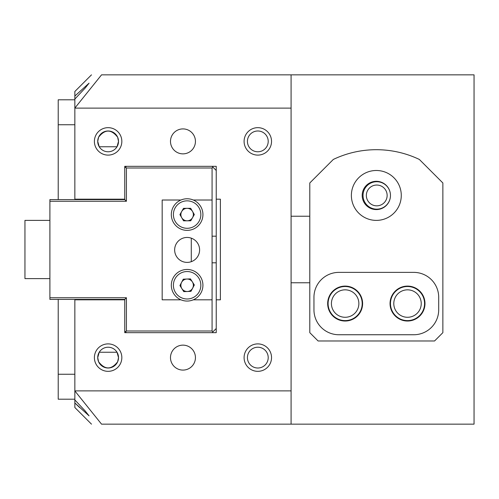 <?xml version="1.0" encoding="UTF-8"?>
<svg xmlns="http://www.w3.org/2000/svg" width="499" height="499" viewBox="0 0 499 499"><rect width="100%" height="100%" fill="white"/><g stroke="black" fill="none" stroke-linecap="round" stroke-linejoin="round"><path stroke-width="0.75" d="M351.377 195.44A24.95 24.95 0 0 0 376.327 220.39A24.95 24.95 0 0 0 401.277 195.44A24.95 24.95 0 0 0 376.327 170.49A24.95 24.95 0 0 0 351.377 195.44M362.193 195.44A14.14 14.14 0 0 0 376.327 209.58A14.14 14.14 0 0 0 390.468 195.44A14.14 14.14 0 0 0 376.327 181.305A14.14 14.14 0 0 0 362.193 195.44M362.605 303.56A17.465 17.465 0 0 1 345.14 321.025A17.465 17.465 0 0 1 327.675 303.56A17.465 17.465 0 0 1 345.14 286.095A17.465 17.465 0 0 1 362.605 303.56M424.98 303.56A17.465 17.465 0 0 1 407.515 321.025A17.465 17.465 0 0 1 390.05 303.56A17.465 17.465 0 0 1 407.515 286.095A17.465 17.465 0 0 1 424.98 303.56M333.32 159.443L309.798 182.965L309.798 332.665L318.113 340.985L434.548 340.985L442.863 332.665L442.863 182.965L419.341 159.443A99.8 99.8 0 0 0 333.32 159.443M313.952 309.798A24.95 24.95 0 0 0 338.902 334.748L413.752 334.748A24.95 24.95 0 0 0 438.702 309.798L438.702 297.323A24.95 24.95 0 0 0 413.752 272.373L338.902 272.373A24.95 24.95 0 0 0 313.952 297.323L313.952 309.798M363.023 195.44A13.723 13.723 0 0 1 376.745 181.717A13.723 13.723 0 0 1 390.468 195.44A13.723 13.723 0 0 1 376.745 209.162A13.723 13.723 0 0 1 363.023 195.44M387.143 195.44A10.398 10.398 0 0 0 376.745 185.048A10.398 10.398 0 0 0 366.347 195.44A10.398 10.398 0 0 0 376.745 205.838A10.398 10.398 0 0 0 387.143 195.44M328.093 303.56A17.047 17.047 0 0 1 345.14 286.507A17.047 17.047 0 0 1 362.193 303.56A17.047 17.047 0 0 1 345.14 320.608A17.047 17.047 0 0 1 328.093 303.56M358.862 303.56A13.723 13.723 0 0 0 345.14 289.838A13.723 13.723 0 0 0 331.417 303.56A13.723 13.723 0 0 0 345.14 317.283A13.723 13.723 0 0 0 358.862 303.56M390.468 303.56A17.047 17.047 0 0 1 407.515 286.507A17.047 17.047 0 0 1 424.568 303.56A17.047 17.047 0 0 1 407.515 320.608A17.047 17.047 0 0 1 390.468 303.56M421.237 303.56A13.723 13.723 0 0 0 407.515 289.838A13.723 13.723 0 0 0 393.792 303.56A13.723 13.723 0 0 0 407.515 317.283A13.723 13.723 0 0 0 421.237 303.56M94.392 141.385A13.723 13.723 0 0 1 108.115 127.663A13.723 13.723 0 0 1 121.837 141.385A13.723 13.723 0 0 1 108.115 155.108A13.723 13.723 0 0 1 94.392 141.385M118.513 141.385A10.398 10.398 0 0 0 108.115 130.988A10.398 10.398 0 0 0 97.723 141.385L98.59 137.225C104.921 129.048 111.277 129.048 117.645 137.225L118.513 141.385L117.016 146.756L99.214 146.756L97.723 141.385A10.398 10.398 0 0 0 108.115 151.777A10.398 10.398 0 0 0 118.513 141.385M94.392 357.615A13.723 13.723 0 0 1 108.115 343.892A13.723 13.723 0 0 1 121.837 357.615A13.723 13.723 0 0 1 108.115 371.337A13.723 13.723 0 0 1 94.392 357.615M118.513 357.615A10.398 10.398 0 0 0 108.115 347.223A10.398 10.398 0 0 0 97.723 357.615L99.214 352.244L117.016 352.244L118.513 357.615L117.645 361.775C111.308 369.952 104.958 369.952 98.59 361.775L97.723 357.615A10.398 10.398 0 0 0 108.115 368.012A10.398 10.398 0 0 0 118.513 357.615M244.092 357.615A13.723 13.723 0 0 1 257.815 343.892A13.723 13.723 0 0 1 271.537 357.615A13.723 13.723 0 0 1 257.815 371.337A13.723 13.723 0 0 1 244.092 357.615M268.213 357.615A10.398 10.398 0 0 0 257.815 347.223A10.398 10.398 0 0 0 247.423 357.615A10.398 10.398 0 0 0 257.815 368.012A10.398 10.398 0 0 0 268.213 357.615M244.092 141.385A13.723 13.723 0 0 1 257.815 127.663A13.723 13.723 0 0 1 271.537 141.385A13.723 13.723 0 0 1 257.815 155.108A13.723 13.723 0 0 1 244.092 141.385M268.213 141.385A10.398 10.398 0 0 0 257.815 130.988A10.398 10.398 0 0 0 247.423 141.385A10.398 10.398 0 0 0 257.815 151.777A10.398 10.398 0 0 0 268.213 141.385M195.44 357.615A12.475 12.475 0 0 0 182.965 345.14A12.475 12.475 0 0 0 170.49 357.615A12.475 12.475 0 0 0 182.965 370.09A12.475 12.475 0 0 0 195.44 357.615M195.44 141.385A12.475 12.475 0 0 0 182.965 128.91A12.475 12.475 0 0 0 170.49 141.385A12.475 12.475 0 0 0 182.965 153.86A12.475 12.475 0 0 0 195.44 141.385M91.485 74.85L74.85 91.485L74.85 199.182L124.75 199.182L124.75 166.335L216.235 166.335L216.235 236.195L212.075 236.195M74.85 96.051L89.065 83.165L85.173 88.055L74.85 99.064M91.485 424.15L74.85 407.515L74.85 299.818L124.75 299.818L124.75 332.665L216.235 332.665L216.235 299.818L220.39 299.818L220.39 199.182L216.235 199.182M74.85 390.885L291.085 390.885L291.085 74.85L474.05 74.85L474.05 424.15L101.547 424.15C88.13 424.15 88.13 424.15 101.547 424.15L74.85 390.923M291.085 108.115L74.85 108.115M291.085 390.885L291.085 424.15M291.085 74.85L101.547 74.85C88.13 74.85 88.13 74.85 101.547 74.85L74.85 108.077M74.85 399.936L85.167 410.939L89.065 415.835L74.85 402.949M75.885 403.941L79.709 407.602M49.9 220.39L24.95 220.39L24.95 278.61L49.9 278.61M74.85 399.2L58.215 399.2L58.215 299.4M74.85 299.818L74.85 299.4M74.85 199.6L74.85 199.182M58.215 199.6L58.215 99.8L74.85 99.8M212.075 262.805L216.235 262.805L216.235 236.195M216.235 262.805L216.235 299.818M212.075 166.335L216.235 170.49M212.905 167.165L212.075 167.995L126.415 167.995L126.415 201.265L49.9 201.265L49.9 297.735L126.415 297.735L126.415 331.005L212.075 331.005L212.075 299.818L193.281 299.818M193.281 200.018L212.075 200.018L212.075 167.995M212.075 331.005L212.905 331.835L216.235 328.51M212.905 331.835L212.075 332.665M124.75 299.818L124.75 299.4L49.9 299.4L49.9 297.735M49.9 201.265L49.9 199.6L124.75 199.6L126.415 201.265M124.75 199.6L124.75 199.182M124.75 167.995L125.58 167.165L126.415 167.995M125.58 167.165L126.415 166.335M126.415 332.665L125.58 331.835L126.415 331.005M124.75 299.4L126.415 297.735M125.58 331.835L124.75 331.005M191.285 238.154L191.285 261.676M187.125 237.443A12.475 12.475 0 0 0 174.65 249.918A12.475 12.475 0 0 0 187.125 262.393A12.475 12.475 0 0 0 199.6 249.918A12.475 12.475 0 0 0 187.125 237.443M180.969 299.818L162.175 299.818L162.175 200.018L180.969 200.018M212.075 200.018L212.075 299.818M179.783 299.257A15.8 15.8 0 0 1 173.134 277.924A15.8 15.8 0 0 1 194.467 271.269A15.8 15.8 0 0 1 201.116 292.601A15.8 15.8 0 0 1 179.783 299.257A15.8 15.8 0 0 0 201.116 292.601A15.8 15.8 0 0 0 194.467 271.269M190.019 279.739A6.238 6.238 0 0 1 187.381 291.497A6.238 6.238 0 0 1 181.599 282.365A6.238 6.238 0 0 1 190.019 279.739M190.974 291.347L183.782 291.641L179.927 285.553L183.276 279.178L190.468 278.885L194.323 284.973L190.974 291.347M179.16 200.922A15.8 15.8 0 0 1 200.773 206.605A15.8 15.8 0 0 1 195.09 228.218A15.8 15.8 0 0 1 173.477 222.535A15.8 15.8 0 0 1 179.16 200.922A15.8 15.8 0 0 0 173.477 222.535A15.8 15.8 0 0 0 195.09 228.218M190.269 219.959A6.238 6.238 0 0 1 181.711 211.476A6.238 6.238 0 0 1 192.514 211.426A6.238 6.238 0 0 1 190.269 219.959M179.921 214.607L183.495 208.351L190.693 208.314L194.329 214.533L190.755 220.789L183.557 220.826L179.921 214.607M74.85 124.75L58.215 124.75M58.215 374.25L74.85 374.25M193.5 273.109A13.723 13.723 0 0 0 174.974 278.885A13.723 13.723 0 0 0 180.75 297.416A13.723 13.723 0 0 0 199.276 291.634A13.723 13.723 0 0 0 193.5 273.109M194.042 226.421A13.723 13.723 0 0 0 198.976 207.653A13.723 13.723 0 0 0 180.208 202.719A13.723 13.723 0 0 0 175.274 221.487A13.723 13.723 0 0 0 194.042 226.421M291.085 216.235L309.798 216.235M291.085 282.765L309.798 282.765"/></g></svg>

